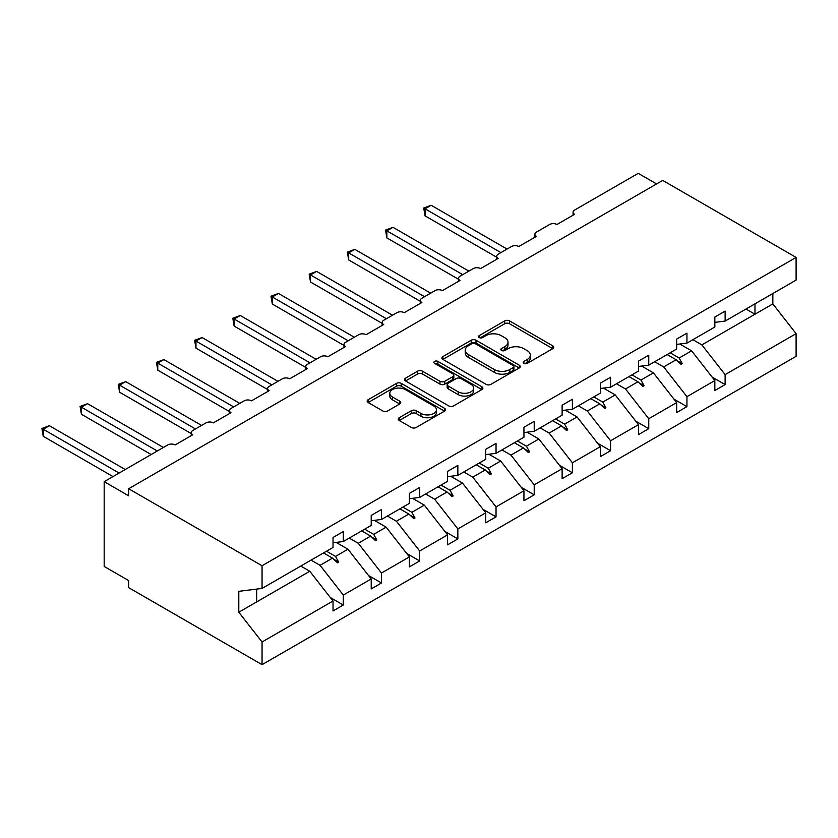 <?xml version="1.0" encoding="UTF-8"?>
<svg xmlns="http://www.w3.org/2000/svg" width="838" height="838" viewBox="0 0 838 838"><rect width="100%" height="100%" fill="white"/><g stroke="black" fill="none" stroke-linecap="round" stroke-linejoin="round"><path stroke-width="1.26" d="M523.886 363.367A2.378 1.372 0 0 0 527.249 363.367L552.776 348.629A3.394 1.959 0 0 0 553.771 347.246A3.394 1.959 0 0 0 552.776 345.853L509.525 320.891A3.394 1.959 0 0 0 504.727 320.891L479.2 335.629A2.378 1.372 0 0 0 478.498 336.593A2.378 1.372 0 0 0 479.2 337.567A2.378 1.372 0 0 0 482.562 337.567L485.862 335.661A10.873 6.275 0 0 1 501.239 335.661L504.843 337.745A10.873 6.275 0 0 1 508.027 342.176A10.873 6.275 0 0 1 504.843 346.618L501.543 348.524A2.378 1.372 0 0 0 500.841 349.498A2.378 1.372 0 0 0 501.543 350.462A2.378 1.372 0 0 0 504.905 350.462L508.205 348.556A10.873 6.275 0 0 1 523.582 348.556L527.186 350.64A10.873 6.275 0 0 1 530.37 355.082A10.873 6.275 0 0 1 527.186 359.512L523.886 361.419A2.378 1.372 0 0 0 523.184 362.393A2.378 1.372 0 0 0 523.886 363.367L523.886 361.419M399.255 417.701A3.394 1.959 0 0 0 398.26 419.084A3.394 1.959 0 0 0 399.255 420.477L411.395 427.485A3.394 1.959 0 0 0 416.193 427.485L444.549 411.112A3.394 1.959 0 0 0 445.544 409.73A3.394 1.959 0 0 0 444.549 408.336L401.297 383.375A3.394 1.959 0 0 0 396.5 383.375L368.144 399.736A3.394 1.959 0 0 0 367.149 401.13A3.394 1.959 0 0 0 368.144 402.512L382.798 410.976A3.394 1.959 0 0 0 387.606 410.976L399.736 403.968A3.394 1.959 0 0 0 400.732 402.586A3.394 1.959 0 0 0 399.736 401.193L392.467 397.003A9.092 5.248 0 0 1 389.806 393.294A9.092 5.248 0 0 1 395.421 388.444A9.092 5.248 0 0 1 405.32 389.576L433.791 406.021A9.092 5.248 0 0 1 436.451 409.73A9.092 5.248 0 0 1 430.847 414.569A9.092 5.248 0 0 1 420.938 413.438L416.193 410.693A3.394 1.959 0 0 0 411.395 410.693L399.255 417.701L399.255 420.477M714.845 322.358L725.121 321.08L796.1 280.091L796.1 257.413L662.711 180.4L128.664 488.732L128.664 495.803L104.184 481.672L167.82 444.926A5.196 2.996 180 0 1 175.163 444.926L192.792 434.754A5.196 2.996 0 0 1 191.263 432.638A5.196 2.996 0 0 1 192.792 430.512L206.001 422.886A5.196 2.996 180 0 1 213.344 422.886L230.974 412.715A5.196 2.996 0 0 1 229.444 410.589A5.196 2.996 0 0 1 230.974 408.473L244.183 400.836A5.196 2.996 180 0 1 251.526 400.836L269.155 390.665A5.196 2.996 0 0 1 267.626 388.549A5.196 2.996 0 0 1 269.155 386.433L282.364 378.797A5.196 2.996 180 0 1 289.707 378.797L307.337 368.626A5.196 2.996 0 0 1 305.807 366.499A5.196 2.996 0 0 1 307.337 364.383L320.545 356.758A5.196 2.996 180 0 1 327.888 356.758L345.518 346.576A5.196 2.996 0 0 1 343.989 344.46A5.196 2.996 0 0 1 345.518 342.344L358.727 334.708A5.196 2.996 180 0 1 366.07 334.708L383.689 324.536A5.196 2.996 0 0 1 382.17 322.421A5.196 2.996 0 0 1 383.689 320.294L396.908 312.668A5.196 2.996 180 0 1 404.251 312.668L421.87 302.497A5.196 2.996 0 0 1 420.351 300.371A5.196 2.996 0 0 1 421.87 298.255L435.09 290.618A5.196 2.996 180 0 1 442.433 290.618L460.052 280.447A5.196 2.996 0 0 1 458.533 278.331A5.196 2.996 0 0 1 460.052 276.205L473.271 268.579A5.196 2.996 180 0 1 480.614 268.579L498.233 258.408A5.196 2.996 0 0 1 496.714 256.281A5.196 2.996 0 0 1 498.233 254.165L511.452 246.54A5.196 2.996 180 0 1 518.795 246.54L536.414 236.358A5.196 2.996 0 0 1 534.895 234.242A5.196 2.996 0 0 1 536.414 232.126L549.634 224.49A5.196 2.996 180 0 1 556.977 224.49L574.596 214.319A5.196 2.996 0 0 1 573.077 212.203A5.196 2.996 0 0 1 574.596 210.076L638.231 173.34L656.594 183.941M796.1 257.413L262.053 565.744L128.664 488.732M486.103 384.349A3.394 1.959 0 0 0 490.911 384.349L519.256 367.976A3.394 1.959 0 0 0 520.251 366.594A3.394 1.959 0 0 0 519.256 365.2L476.015 340.238A3.394 1.959 0 0 0 471.207 340.238L442.862 356.6A3.394 1.959 0 0 0 441.867 357.994A3.394 1.959 0 0 0 442.862 359.376L486.103 384.349M435.519 363.881A2.378 1.372 0 0 1 437.939 364.216L437.939 361.388L481.902 386.768A3.394 1.959 0 0 1 482.898 388.162A3.394 1.959 0 0 1 481.902 389.544L453.557 405.917A3.394 1.959 0 0 1 448.749 405.917L405.508 380.944L405.508 378.168A3.394 1.959 0 0 0 404.513 379.562A3.394 1.959 0 0 0 405.508 380.944M405.508 378.168L417.638 371.171A3.394 1.959 0 0 1 422.446 371.171L439.981 381.29A3.394 1.959 0 0 0 444.779 381.29L452.834 376.65A3.394 1.959 0 0 0 453.829 375.256A3.394 1.959 0 0 0 452.834 373.874L434.576 363.336A2.378 1.372 0 0 1 433.875 362.362A2.378 1.372 0 0 1 435.341 361.094A2.378 1.372 0 0 1 437.939 361.388M262.053 565.744L262.053 588.423L333.032 547.444L333.032 537.483L343.308 531.554L343.308 541.516L333.032 542.794M330.308 597.525L343.308 605.026L343.308 595.064L371.213 578.964L347.959 549.215L336.164 542.406M311.066 560.13L320.064 565.325L343.308 595.064M343.308 541.516L371.213 525.405L371.213 515.443L381.489 509.504L381.489 519.466L371.213 520.744M368.49 575.486L381.489 582.986L381.489 573.024L409.394 556.914L386.14 527.165L374.345 520.356M349.247 538.09L358.245 543.275L381.489 573.024M381.489 519.466L409.394 503.355L409.394 493.393L419.67 487.465L419.67 497.426L409.394 498.704M406.671 553.436L419.67 560.947L419.67 550.985L447.576 534.874L424.321 505.125L412.526 498.317M387.428 516.04L396.416 521.236L419.67 550.985M419.67 497.426L447.576 481.316L447.576 471.354L457.852 465.415L457.852 475.376L447.576 476.665M444.852 531.397L457.852 538.897L457.852 528.935L485.757 512.825L462.503 483.086L450.708 476.267M425.61 494.001L434.597 499.186L457.852 528.935M457.852 475.376L485.757 459.276L485.757 449.315L496.033 443.375L496.033 453.337L485.757 454.615M483.034 509.347L496.033 516.857L496.033 506.896L523.939 490.785L500.684 461.036L488.889 454.227M463.791 471.951L472.779 477.147L496.033 506.896M496.033 453.337L523.939 437.227L523.939 427.265L534.215 421.336L534.215 431.298L523.939 432.576M521.215 487.307L534.215 494.808L534.215 484.846L562.12 468.735L538.865 438.997L527.071 432.188M501.972 449.912L510.96 455.107L534.215 484.846M534.215 431.298L562.12 415.187L562.12 405.225L572.396 399.286L572.396 409.248L562.12 410.526M559.396 465.268L572.396 472.768L572.396 462.806L600.301 446.696L577.047 416.947L565.252 410.138M540.154 427.862L549.141 433.057L572.396 462.806M572.396 409.248L600.301 393.137L600.301 383.176L610.577 377.247L610.577 387.208L600.301 388.486M597.578 443.218L610.577 450.729L610.577 440.757L638.483 424.656L615.228 394.908L603.433 388.099M578.335 405.822L587.323 411.018L610.577 440.757M610.577 387.208L638.483 371.098L638.483 361.136L648.759 355.197L648.759 365.159L638.483 366.447M635.759 421.179L648.759 428.679L648.759 418.717L676.664 402.607L653.41 372.868L641.615 366.049M616.517 383.783L625.504 388.968L648.759 418.717M648.759 365.159L676.664 349.048L676.664 339.086L686.94 333.157L686.94 343.119L676.664 344.397M673.941 399.129L686.94 406.639L686.94 396.678L714.845 380.567L714.845 390.529L725.121 384.59L725.121 374.628L796.1 333.65L796.1 356.328L262.053 664.66L128.664 587.648L128.664 580.587L104.184 566.457L104.184 481.672M654.698 361.733L663.686 366.929L686.94 396.678M725.121 321.08L725.121 311.108L714.845 317.047L714.845 327.009L686.94 343.119M712.122 377.09L725.121 384.59M692.879 339.694L701.867 344.889L725.121 374.628M262.053 588.423L238.799 591.324L238.799 612.232L309.777 571.254L300.779 566.069M309.777 571.254L333.032 601.003L333.032 610.965L343.308 605.026M381.489 582.986L371.213 588.925L371.213 578.964M419.67 560.947L409.394 566.876L409.394 556.914M457.852 538.897L447.576 544.836L447.576 534.874M496.033 516.857L485.757 522.786L485.757 512.825M534.215 494.808L523.939 500.747L523.939 490.785M572.396 472.768L562.12 478.697L562.12 468.735M610.577 450.729L600.301 456.658L600.301 446.696M648.759 428.679L638.483 434.618L638.483 424.656M686.94 406.639L676.664 412.568L676.664 402.607M238.799 612.232L262.053 641.981L333.032 601.003M262.053 641.981L262.053 664.66M320.064 565.325L332.508 558.139L337.421 562.769L338.646 562.068L335.514 556.401L347.959 549.215M326.516 551.205L335.514 556.401M323.51 552.944L332.508 558.139M358.245 543.275L370.689 536.09L375.602 540.73L376.828 540.018L373.696 534.361L386.14 527.165M364.698 529.166L373.696 534.361M361.691 530.894L370.689 536.09M396.416 521.236L408.871 514.05L413.783 518.68L415.009 517.978L411.877 512.311L424.321 505.125M402.879 507.116L411.877 512.311M399.873 508.855L408.871 514.05M434.597 499.186L447.052 492L451.965 496.641L453.19 495.939L450.058 490.272L462.503 483.086M441.06 485.076L450.058 490.272M438.054 486.815L447.052 492M472.779 477.147L485.233 469.961L490.146 474.601L491.372 473.889L488.24 468.222L500.684 461.036M479.242 463.037L488.24 468.222M476.235 464.765L485.233 469.961M510.96 455.107L523.415 447.921L528.328 452.551L529.553 451.85L526.421 446.183L538.865 438.997M517.423 440.987L526.421 446.183M514.417 442.726L523.415 447.921M549.141 433.057L561.596 425.872L566.509 430.512L567.735 429.8L564.603 424.143L577.047 416.947M555.604 418.948L564.603 424.143M552.598 420.676L561.596 425.872M587.323 411.018L599.778 403.832L604.69 408.462L605.916 407.76L602.784 402.093L615.228 394.908M593.786 396.898L602.784 402.093M590.78 398.637L599.778 403.832M625.504 388.968L637.959 381.782L642.872 386.423L644.097 385.71L640.965 380.054L653.41 372.868M631.967 374.858L640.965 380.054M628.961 376.597L637.959 381.782M663.686 366.929L676.14 359.743L681.053 364.383L682.279 363.671L679.147 358.004L691.591 350.818L714.845 380.567M670.149 352.808L679.147 358.004M691.591 350.818L679.796 344.009M667.142 354.547L676.14 359.743M701.867 344.889L772.846 303.911L796.1 333.65M745.988 309.033L754.986 314.219L754.986 303.838M772.846 293.52L772.846 303.911M256.669 601.925L256.669 589.093M677.188 360.738L682.279 363.671M639.006 382.777L644.097 385.71M600.825 404.817L605.916 407.76M562.644 426.867L567.735 429.8M524.462 448.906L529.553 451.85M486.281 470.956L491.372 473.889M448.1 492.995L453.19 495.939M409.918 515.035L415.009 517.978M371.737 537.085L376.828 540.018M333.555 559.124L338.646 562.068M524.829 363.702L527.186 362.341A10.873 6.275 0 0 0 530.37 357.899L530.37 355.082M508.027 342.176L508.027 345.005A10.873 6.275 0 0 1 504.843 349.446L502.496 350.797M552.724 348.65L509.525 323.719A3.394 1.959 0 0 0 504.727 323.719L480.153 337.903M519.214 368.008L476.015 343.067A3.394 1.959 0 0 0 471.207 343.067L442.904 359.408L442.862 356.6M513.254 367.557A2.378 1.372 0 0 0 513.945 366.594A2.378 1.372 0 0 0 513.254 365.619L475.293 343.706A2.378 1.372 0 0 0 471.93 343.706L468.452 345.717A10.873 6.275 0 0 0 465.268 350.158A10.873 6.275 0 0 0 468.452 354.589L494.389 369.568A10.873 6.275 0 0 0 509.766 369.568L513.254 367.557L513.254 370.386A2.378 1.372 0 0 0 513.945 369.422L513.945 366.594M465.268 350.158L465.268 352.976A10.873 6.275 0 0 0 468.452 357.417L468.452 354.589M513.254 370.386L509.766 372.397A10.873 6.275 0 0 1 494.389 372.397L468.452 357.417M405.55 380.976L417.638 373.989L417.638 371.171M453.829 375.256L453.829 378.085A3.394 1.959 0 0 1 452.834 379.467L444.779 384.118A3.394 1.959 0 0 1 439.981 384.118L422.446 373.989A3.394 1.959 0 0 0 417.638 373.989M437.939 364.216L481.86 389.576M458.177 391.796A9.092 5.248 0 0 0 468.086 392.938A9.092 5.248 0 0 0 473.69 388.088A9.092 5.248 0 0 0 471.029 384.38L461.005 378.587A3.394 1.959 0 0 0 456.197 378.587L448.152 383.238A3.394 1.959 0 0 0 447.157 384.621A3.394 1.959 0 0 0 448.152 386.004L458.177 391.796L458.177 394.625A9.092 5.248 0 0 0 468.086 395.766A9.092 5.248 0 0 0 473.69 390.917L473.69 388.088M447.157 384.621L447.157 387.449A3.394 1.959 0 0 0 448.152 388.832L448.152 386.004M458.177 394.625L448.152 388.832M436.451 409.73L436.451 412.558A9.092 5.248 0 0 1 430.847 417.397A9.092 5.248 0 0 1 420.938 416.266L416.193 413.522A3.394 1.959 0 0 0 411.395 413.522L399.307 420.498M389.806 393.294L389.806 396.112A9.092 5.248 0 0 0 392.467 399.831L392.467 397.003M399.695 404L392.467 399.831M444.496 411.144L401.297 386.203A3.394 1.959 0 0 0 396.5 386.203L368.196 402.544M423.714 208.034L425.055 208.809L425.055 215.869L423.714 208.034L431.172 205.279L425.055 208.809L500.925 252.615M425.055 215.869L496.714 257.245M431.172 205.279L507.053 249.075M385.532 230.073L386.873 230.848L386.873 237.919L385.532 230.073L392.991 227.318L386.873 230.848L462.744 274.655M386.873 237.919L458.533 279.284M392.991 227.318L468.871 271.124M347.351 252.123L348.692 252.898L348.692 259.958L347.351 252.123L354.809 249.357L348.692 252.898L424.562 296.704M348.692 259.958L420.351 301.334M354.809 249.357L430.69 293.164M309.17 274.162L310.51 274.937L310.51 282.008L309.17 274.162L316.628 271.407L310.51 274.937L386.381 318.744M310.51 282.008L382.17 323.374M316.628 271.407L392.509 315.214M270.988 296.202L272.329 296.987L272.329 304.047L270.988 296.202L278.446 293.447L272.329 296.987L348.199 340.783M272.329 304.047L343.989 345.424M278.446 293.447L354.327 337.253M232.807 318.251L234.148 319.027L234.148 326.087L232.807 318.251L240.265 315.497L234.148 319.027L310.018 362.833M234.148 326.087L305.807 367.463M240.265 315.497L316.146 359.303M194.626 340.291L195.966 341.066L195.966 348.137L194.626 340.291L202.084 337.536L195.966 341.066L271.837 384.872M195.966 348.137L267.626 389.513M202.084 337.536L277.965 381.342M156.444 362.341L157.785 363.116L157.785 370.176L156.444 362.341L163.902 359.586L157.785 363.116L233.655 406.922M157.785 370.176L229.444 411.552M163.902 359.586L239.783 403.382M118.263 384.38L119.604 385.155L119.604 392.226L118.263 384.38L125.721 381.625L119.604 385.155L195.484 428.962M119.604 392.226L191.263 433.592M125.721 381.625L201.602 425.432M80.081 406.43L81.422 407.205L81.422 414.265L80.081 406.43L87.54 403.665L81.422 407.205L157.303 451.001M81.422 414.265L151.175 454.542M87.54 403.665L163.42 447.471M41.9 428.469L43.241 429.245L43.241 436.315L41.9 428.469L49.369 425.714L43.241 429.245L119.122 473.051M43.241 436.315L112.994 476.581M49.369 425.714L125.239 469.521M527.186 362.341L527.186 359.512M501.543 350.462L501.543 348.524M504.843 349.446L504.843 346.618M479.2 337.567L479.2 335.629M504.727 323.719L504.727 320.891M509.525 323.719L509.525 320.891M552.776 348.629L552.776 345.853M471.207 343.067L471.207 340.238M476.015 343.067L476.015 340.238M519.256 367.976L519.256 365.2M494.389 372.397L494.389 369.568M509.766 372.397L509.766 369.568M422.446 373.989L422.446 371.171M439.981 384.118L439.981 381.29M444.779 384.118L444.779 381.29M452.834 379.467L452.834 376.65M481.902 389.544L481.902 386.768M411.395 413.522L411.395 410.693M416.193 413.522L416.193 410.693M420.938 416.266L420.938 413.438M399.736 403.968L399.736 401.193M368.144 402.512L368.144 399.736M396.5 386.203L396.5 383.375M401.297 386.203L401.297 383.375M444.549 411.112L444.549 408.336M573.077 215.198L573.077 212.203M534.895 237.238L534.895 234.242M496.714 259.288L496.714 256.281M458.533 281.327L458.533 278.331M420.351 303.366L420.351 300.371M382.17 325.416L382.17 322.421M343.989 347.456L343.989 344.46M305.807 369.506L305.807 366.499M267.626 391.545L267.626 388.549M229.444 413.584L229.444 410.589M191.263 435.634L191.263 432.638"/></g></svg>
